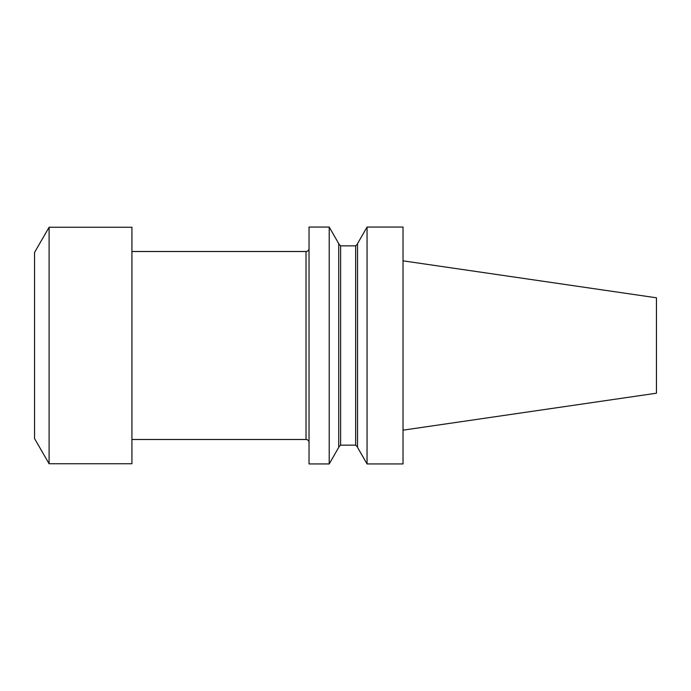 <?xml version="1.0" encoding="UTF-8"?>
<svg xmlns="http://www.w3.org/2000/svg" width="691" height="691" viewBox="0 0 691 691"><rect width="100%" height="100%" fill="white"/><g stroke="black" fill="none" stroke-linecap="round" stroke-linejoin="round"><path stroke-width="1.04" d="M131.929 227.253L131.929 463.747L49.096 463.747L49.096 227.253L131.929 227.253M403.026 463.937L403.026 227.063L367.051 227.063L367.051 463.937L403.026 463.937M403.026 260.835L656.45 297.795L656.45 393.205L403.026 430.165M329.218 227.063L338.728 243.629L338.728 447.371L329.218 463.937L329.218 227.063L309.032 227.063L309.032 463.937L329.218 463.937M367.051 463.937L357.532 447.371L357.532 243.629L367.051 227.063M309.032 248.492A3.006 3.006 0 0 1 306.018 251.498L131.929 251.498M309.032 442.508A3.006 3.006 0 0 0 306.018 439.502L306.018 251.498M131.929 439.502L306.018 439.502M49.096 227.253L34.55 252.44L34.55 438.56L49.096 463.747M340.611 445.142L355.649 445.142L355.649 245.858L340.611 245.858L340.611 445.142L338.728 447.017M340.611 245.858L338.728 243.983M355.649 245.858L357.532 243.983M355.649 445.142L357.532 447.017"/></g></svg>
